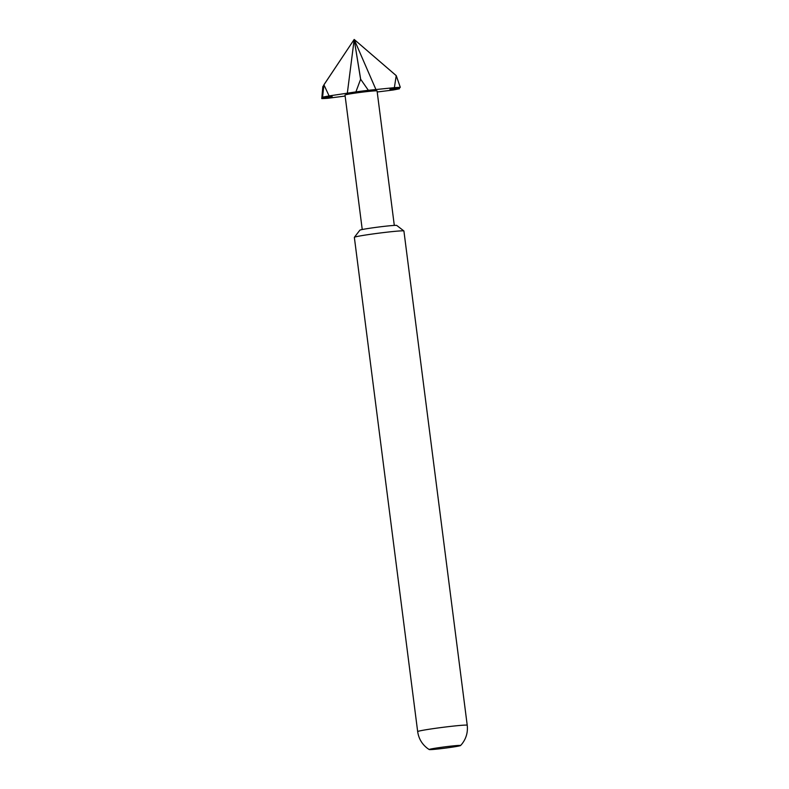 <?xml version="1.0" encoding="UTF-8"?>
<svg xmlns="http://www.w3.org/2000/svg" width="789" height="789" viewBox="0 0 789 789"><rect width="100%" height="100%" fill="white"/><g stroke="black" fill="none" stroke-linecap="round" stroke-linejoin="round"><path stroke-width="1.18" d="M377.211 91.988L392.991 90.025A42.103 1.746 172.7 0 0 396.64 89.344A42.103 1.746 172.7 0 0 399.5 88.743L399.086 87.589M354.369 237.292L359.883 230.171A18.601 0.769 -7.3 0 1 387.961 225.95A18.601 0.769 -7.3 0 1 396.749 225.447L403.879 230.95A24.982 1.036 172.7 0 0 392.084 231.621A24.982 1.036 172.7 0 0 354.369 237.292A24.982 1.036 172.7 0 0 354.35 237.341L417.667 731.6C418.673 738.563 421.977 744.175 427.559 748.436L429.206 749.55A15.839 0.661 -7.3 0 1 436.84 747.972A15.839 0.661 -7.3 0 1 453.103 745.891A15.839 0.661 -7.3 0 1 460.579 745.526A15.839 0.661 -7.3 0 1 436.682 749.126A15.839 0.661 -7.3 0 1 429.206 749.55M394.303 225.407L377.073 90.922A16.165 0.671 172.7 0 0 365.356 91.771A16.165 0.671 172.7 0 0 347.377 94.374A16.165 0.671 172.7 0 0 345.01 95.025L362.24 229.52M417.667 731.6A24.982 1.036 172.7 0 1 430.281 729.075A24.982 1.036 172.7 0 1 455.401 725.88A24.982 1.036 172.7 0 1 467.226 725.249L403.909 230.99A24.982 1.036 172.7 0 0 403.879 230.95M323.875 85.104L322.809 86.711L321.774 98.595A42.103 1.746 172.7 0 0 327.721 98.3L345.148 96.051M360.603 79.275L354.182 39.45L360.672 79.265A42.103 1.746 172.7 0 0 360.603 79.275L355.908 91.889A42.103 1.746 172.7 0 1 368.364 90.311L394.372 87.658L396.226 75.645L354.182 39.45L396.256 75.645A42.103 1.746 172.7 0 0 396.226 75.645M360.672 79.265L368.364 90.311M396.256 75.645L400.309 87.352A42.103 1.746 172.7 0 0 394.372 87.658M329.102 95.923A42.103 1.746 172.7 0 0 322.583 97.205L323.914 84.808L354.182 39.45L323.954 84.808A42.103 1.746 172.7 0 0 323.914 84.808L329.102 95.923L355.908 91.889M400.309 87.352L389.904 89.315L399.5 88.743M321.774 98.595L332.179 96.633L322.583 97.205M347.268 93.664L354.182 39.45L376.136 90.005M467.226 725.249C468.005 732.241 466.23 738.504 461.89 744.037L460.579 745.526"/></g></svg>
